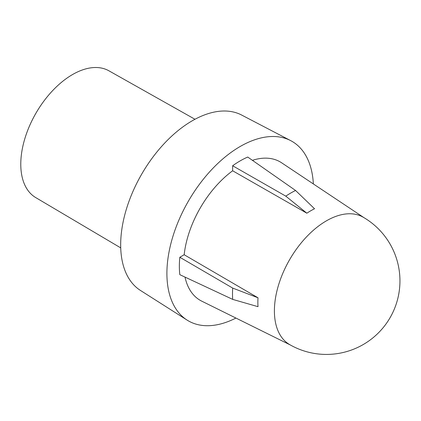<?xml version="1.0" encoding="UTF-8"?>
<svg xmlns="http://www.w3.org/2000/svg" width="421" height="421" viewBox="0 0 421 421"><rect width="100%" height="100%" fill="white"/><g stroke="black" fill="none" stroke-linecap="round" stroke-linejoin="round"><path stroke-width="0.63" d="M326.407 220.841A73.543 42.463 120 0 0 274.403 310.914A73.543 42.463 120 0 0 289.637 344.578A73.543 73.543 0 0 0 399.95 280.891A73.543 73.543 0 0 0 363.176 217.199A73.543 42.463 120 0 0 326.407 220.841M120.722 247.88L35.717 197.581A73.196 42.258 -60 0 1 24.781 138.851A73.196 42.258 -60 0 1 72.538 74.554A73.196 42.258 -60 0 1 108.907 70.802L194.976 119.269M313.35 183.94A103.645 59.84 120 0 0 290.711 140.64L241.659 115.054A101.277 58.472 120 0 0 192.286 120.764A101.277 58.472 120 0 0 126.468 208.874A101.277 58.472 120 0 0 140.414 290.416L187.103 320.102A103.645 59.84 120 0 0 235.918 318.06M290.711 140.64A103.645 59.84 120 0 0 240.186 146.487A103.645 59.84 120 0 0 172.831 236.655A103.645 59.84 120 0 0 187.103 320.102M363.928 217.636L281.607 162.79A79.932 46.152 120 0 0 252.421 160.327M232.645 165.763L232.645 170.784L306.841 213.2A74.706 43.131 -60 0 1 310.687 210.816A74.706 43.131 -60 0 1 314.54 208.758L295.584 190.492L247.732 157.054A86.031 49.667 120 0 0 240.186 160.869A86.031 49.667 120 0 0 232.645 165.763L285.791 196.144A82.29 47.51 -60 0 1 290.69 193.081A82.29 47.51 -60 0 1 295.584 190.492M306.841 213.2L285.791 196.144M232.708 288.09L179.825 257.252L184.172 254.742L258.005 297.789L232.708 288.09A82.29 47.51 -60 0 0 232.708 299.394L179.825 274.671A86.031 49.667 120 0 1 179.825 257.252M258.005 297.789A74.706 43.131 -60 0 0 258.005 306.677L232.708 299.394M232.645 170.784A79.932 46.152 120 0 0 184.172 254.742M185.008 277.097A79.932 46.152 120 0 0 201.727 301.141L290.39 345.01"/></g></svg>

